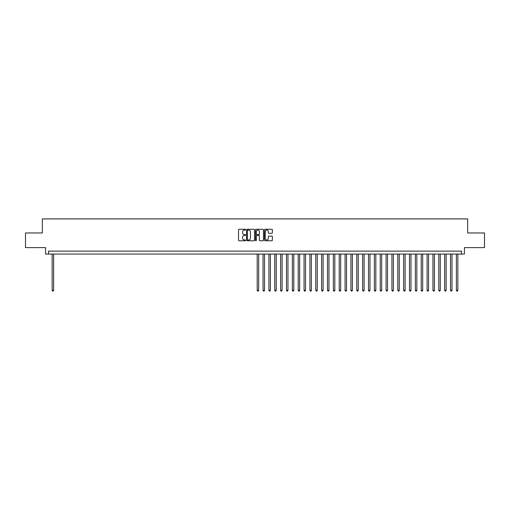 <?xml version="1.0" encoding="UTF-8"?>
<svg xmlns="http://www.w3.org/2000/svg" width="510" height="510" viewBox="0 0 510 510"><rect width="100%" height="100%" fill="white"/><g stroke="black" fill="none" stroke-linecap="round" stroke-linejoin="round"><path stroke-width="0.76" d="M245.629 229.672A0.402 0.402 0 0 0 245.227 229.27L239.113 229.27A0.574 0.574 0 0 0 238.54 229.851L238.54 240.197A0.574 0.574 0 0 0 239.113 240.771L245.227 240.771A0.402 0.402 0 0 0 245.629 240.369A0.402 0.402 0 0 0 245.227 239.968L244.437 239.968A1.842 1.842 0 0 1 242.594 238.125L242.594 237.265A1.842 1.842 0 0 1 244.437 235.429L245.227 235.429A0.402 0.402 0 0 0 245.629 235.021A0.402 0.402 0 0 0 245.227 234.619L244.437 234.619A1.842 1.842 0 0 1 242.594 232.783L242.594 231.916A1.842 1.842 0 0 1 244.437 230.08L245.227 230.08A0.402 0.402 0 0 0 245.629 229.672M271.804 233.325A0.574 0.574 0 0 0 272.378 232.751L272.378 229.851A0.574 0.574 0 0 0 271.804 229.27L265.022 229.27A0.574 0.574 0 0 0 264.448 229.851L264.448 240.197A0.574 0.574 0 0 0 265.022 240.771L271.804 240.771A0.574 0.574 0 0 0 272.378 240.197L272.378 236.691A0.574 0.574 0 0 0 271.804 236.117L268.904 236.117A0.574 0.574 0 0 0 268.324 236.691L268.324 238.431A1.536 1.536 0 0 1 266.787 239.968A1.536 1.536 0 0 1 265.251 238.431L265.251 231.616A1.536 1.536 0 0 1 266.787 230.08A1.536 1.536 0 0 1 268.324 231.616L268.324 232.751A0.574 0.574 0 0 0 268.904 233.325L271.804 233.325M461.505 254.063L464.438 254.063L464.438 247.618L484.5 247.618L484.5 232.974L467.657 232.974L467.657 218.911L42.343 218.911L42.343 232.974L25.5 232.974L25.5 247.618L45.562 247.618L45.562 254.063L461.505 254.063L461.505 251.13L48.495 251.13L48.495 254.063M254.496 229.851A0.574 0.574 0 0 0 253.923 229.27L247.133 229.27A0.574 0.574 0 0 0 246.559 229.851L246.559 240.197A0.574 0.574 0 0 0 247.133 240.771L253.923 240.771A0.574 0.574 0 0 0 254.496 240.197L254.496 229.851M256.077 229.27L262.867 229.27A0.574 0.574 0 0 1 263.44 229.851L263.44 240.197A0.574 0.574 0 0 1 262.867 240.771L259.96 240.771A0.574 0.574 0 0 1 259.386 240.197L259.386 236.002A0.574 0.574 0 0 0 258.812 235.429L256.881 235.429A0.574 0.574 0 0 0 256.307 236.002L256.307 240.369A0.402 0.402 0 0 1 255.905 240.771A0.402 0.402 0 0 1 255.504 240.369L255.504 229.851A0.574 0.574 0 0 1 256.077 229.27M247.771 230.08A0.402 0.402 0 0 0 247.369 230.482L247.369 239.566A0.402 0.402 0 0 0 247.771 239.968L248.606 239.968A1.842 1.842 0 0 0 250.442 238.125L250.442 231.916A1.842 1.842 0 0 0 248.606 230.08L247.771 230.08M259.386 231.642A1.536 1.536 0 0 0 257.843 230.106A1.536 1.536 0 0 0 256.307 231.642L256.307 234.045A0.574 0.574 0 0 0 256.881 234.619L258.812 234.619A0.574 0.574 0 0 0 259.386 234.045L259.386 231.642M52.154 254.063L52.154 290.324L53.62 290.324L53.62 254.063M53.62 290.324L53.18 291.089L52.594 291.089L52.154 290.324M257.199 254.063L257.199 290.324L258.659 290.324L258.659 254.063M258.659 290.324L258.219 291.089L257.639 291.089L257.199 290.324M263.058 254.063L263.058 290.324L264.518 290.324L264.518 254.063M264.518 290.324L264.078 291.089L263.491 291.089L263.058 290.324M268.917 254.063L268.917 290.324L270.376 290.324L270.376 254.063M270.376 290.324L269.937 291.089L269.35 291.089L268.917 290.324M274.769 254.063L274.769 290.324L276.235 290.324L276.235 254.063M276.235 290.324L275.795 291.089L275.209 291.089L274.769 290.324M280.627 254.063L280.627 290.324L282.094 290.324L282.094 254.063M282.094 290.324L281.654 291.089L281.067 291.089L280.627 290.324M286.486 254.063L286.486 290.324L287.952 290.324L287.952 254.063M287.952 290.324L287.512 291.089L286.926 291.089L286.486 290.324M292.345 254.063L292.345 290.324L293.811 290.324L293.811 254.063M293.811 290.324L293.371 291.089L292.785 291.089L292.345 290.324M298.203 254.063L298.203 290.324L299.67 290.324L299.67 254.063M299.67 290.324L299.23 291.089L298.643 291.089L298.203 290.324M304.062 254.063L304.062 290.324L305.528 290.324L305.528 254.063M305.528 290.324L305.088 291.089L304.502 291.089L304.062 290.324M309.921 254.063L309.921 290.324L311.387 290.324L311.387 254.063M311.387 290.324L310.947 291.089L310.36 291.089L309.921 290.324M315.779 254.063L315.779 290.324L317.245 290.324L317.245 254.063M317.245 290.324L316.806 291.089L316.219 291.089L315.779 290.324M321.638 254.063L321.638 290.324L323.104 290.324L323.104 254.063M323.104 290.324L322.664 291.089L322.078 291.089L321.638 290.324M327.496 254.063L327.496 290.324L328.963 290.324L328.963 254.063M328.963 290.324L328.523 291.089L327.936 291.089L327.496 290.324M333.355 254.063L333.355 290.324L334.821 290.324L334.821 254.063M334.821 290.324L334.381 291.089L333.795 291.089L333.355 290.324M339.214 254.063L339.214 290.324L340.68 290.324L340.68 254.063M340.68 290.324L340.24 291.089L339.654 291.089L339.214 290.324M345.072 254.063L345.072 290.324L346.539 290.324L346.539 254.063M346.539 290.324L346.099 291.089L345.512 291.089L345.072 290.324M350.931 254.063L350.931 290.324L352.397 290.324L352.397 254.063M352.397 290.324L351.957 291.089L351.371 291.089L350.931 290.324M356.79 254.063L356.79 290.324L358.256 290.324L358.256 254.063M358.256 290.324L357.816 291.089L357.229 291.089L356.79 290.324M362.648 254.063L362.648 290.324L364.114 290.324L364.114 254.063M364.114 290.324L363.675 291.089L363.088 291.089L362.648 290.324M368.507 254.063L368.507 290.324L369.967 290.324L369.967 254.063M369.967 290.324L369.533 291.089L368.947 291.089L368.507 290.324M374.365 254.063L374.365 290.324L375.825 290.324L375.825 254.063M375.825 290.324L375.385 291.089L374.805 291.089L374.365 290.324M380.224 254.063L380.224 290.324L381.684 290.324L381.684 254.063M381.684 290.324L381.244 291.089L380.664 291.089L380.224 290.324M386.083 254.063L386.083 290.324L387.543 290.324L387.543 254.063M387.543 290.324L387.103 291.089L386.523 291.089L386.083 290.324M391.941 254.063L391.941 290.324L393.401 290.324L393.401 254.063M393.401 290.324L392.961 291.089L392.375 291.089L391.941 290.324M397.794 254.063L397.794 290.324L399.26 290.324L399.26 254.063M399.26 290.324L398.82 291.089L398.233 291.089L397.794 290.324M403.652 254.063L403.652 290.324L405.118 290.324L405.118 254.063M405.118 290.324L404.679 291.089L404.092 291.089L403.652 290.324M409.511 254.063L409.511 290.324L410.977 290.324L410.977 254.063M410.977 290.324L410.537 291.089L409.951 291.089L409.511 290.324M415.369 254.063L415.369 290.324L416.836 290.324L416.836 254.063M416.836 290.324L416.396 291.089L415.809 291.089L415.369 290.324M421.228 254.063L421.228 290.324L422.694 290.324L422.694 254.063M422.694 290.324L422.255 291.089L421.668 291.089L421.228 290.324M427.087 254.063L427.087 290.324L428.553 290.324L428.553 254.063M428.553 290.324L428.113 291.089L427.527 291.089L427.087 290.324M432.945 254.063L432.945 290.324L434.412 290.324L434.412 254.063M434.412 290.324L433.972 291.089L433.385 291.089L432.945 290.324M438.804 254.063L438.804 290.324L440.27 290.324L440.27 254.063M440.27 290.324L439.83 291.089L439.244 291.089L438.804 290.324M444.663 254.063L444.663 290.324L446.129 290.324L446.129 254.063M446.129 290.324L445.689 291.089L445.103 291.089L444.663 290.324M450.521 254.063L450.521 290.324L451.987 290.324L451.987 254.063M451.987 290.324L451.548 291.089L450.961 291.089L450.521 290.324M456.38 254.063L456.38 290.324L457.846 290.324L457.846 254.063M457.846 290.324L457.406 291.089L456.82 291.089L456.38 290.324"/></g></svg>
